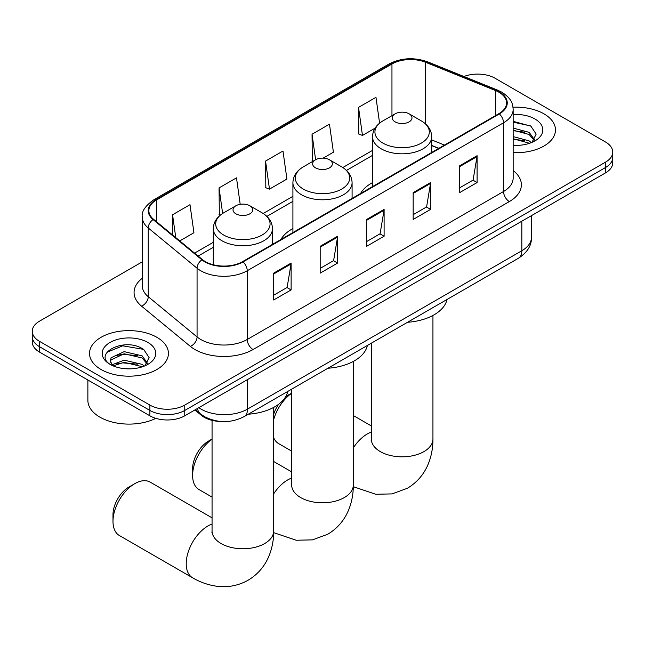 <?xml version="1.0" encoding="UTF-8"?>
<svg xmlns="http://www.w3.org/2000/svg" width="645" height="645" viewBox="0 0 645 645"><rect width="100%" height="100%" fill="white"/><g stroke="black" fill="none" stroke-linecap="round" stroke-linejoin="round"><path stroke-width="0.97" d="M292.911 228.58A43.562 25.147 0 0 0 280.954 239.48M372.528 182.616A43.562 25.147 0 0 0 360.571 193.516M438.665 148.431L431.707 145.617M220.88 421.475A24.655 14.238 180 0 1 201.482 415.412L194.879 409.97M142.287 261.83L39.474 321.194A24.655 14.238 0 0 0 32.25 331.256L32.25 341.995A24.655 14.238 0 0 0 39.474 352.057L149.89 415.807A24.655 14.238 0 0 0 184.76 415.807L605.526 172.884A24.655 14.238 0 0 0 612.75 162.822L612.75 157.453A24.655 14.238 0 0 1 605.526 167.515A24.655 14.238 0 0 0 612.75 157.453L612.75 152.083A24.655 14.238 0 0 0 605.526 142.013L495.11 78.263A24.655 14.238 0 0 0 463.932 76.513M32.25 331.256A24.655 14.238 0 0 0 39.474 341.326L149.89 405.076A24.655 14.238 0 0 0 184.76 405.076L184.76 410.446L605.526 167.515L184.76 410.446A24.655 14.238 0 0 1 149.89 410.446A24.655 14.238 0 0 0 184.76 410.446L184.76 415.807M39.474 341.326L39.474 346.688L149.89 410.446L39.474 346.688A24.655 14.238 0 0 1 32.25 336.625A24.655 14.238 0 0 0 39.474 346.688L39.474 352.057M543.928 113.826A39.45 22.777 0 0 0 513.025 107.223A39.45 22.777 0 0 1 543.928 113.826A39.45 22.777 0 0 1 555.482 129.935A39.45 22.777 0 0 0 543.928 113.826M156.864 337.295A39.45 22.777 0 0 0 113.875 332.36A39.45 22.777 0 0 0 89.518 353.404A39.45 22.777 0 0 0 101.072 369.504A39.45 22.777 0 0 0 144.069 374.447A39.45 22.777 0 0 0 168.426 353.404A39.45 22.777 0 0 0 156.864 337.295A39.45 22.777 0 0 0 113.875 332.36A39.45 22.777 0 0 0 89.518 353.404A39.45 22.777 0 0 0 101.072 369.504A39.45 22.777 0 0 0 144.069 374.447A39.45 22.777 0 0 0 168.426 353.404A39.45 22.777 0 0 0 156.864 337.295M498.883 92.187A26.3 15.182 180 0 1 506.591 102.926A26.3 15.182 180 0 1 498.883 113.665L242.593 261.628A26.3 15.182 180 0 1 202.449 259.604L153.623 219.348A26.3 15.182 180 0 1 148.866 210.633A26.3 15.182 180 0 1 156.566 199.902L391.958 64A26.3 15.182 180 0 1 425.644 62.299L495.376 90.485A26.3 15.182 180 0 1 498.883 92.187M499.351 91.921A26.961 15.561 0 0 0 495.747 90.171L426.014 61.984A26.961 15.561 0 0 0 391.491 63.726L156.106 199.627A26.961 15.561 0 0 0 153.083 219.566L201.909 259.822A26.961 15.561 0 0 0 243.052 261.902L499.351 113.931A26.961 15.561 0 0 0 499.351 91.921M273.682 273.141L273.682 299.981L291.121 289.919L291.121 263.079L273.682 273.141M273.682 295.225L287.114 287.468L291.048 263.966A6.579 3.797 -120 0 0 291.121 263.079M286.993 287.541L291.121 289.919M320.178 246.301L320.178 273.141L337.609 263.079L337.609 236.231L320.178 246.301M320.178 268.376L333.602 260.628L337.537 237.126A6.579 3.797 -120 0 0 337.609 236.231M333.489 260.693L337.609 263.079M459.659 165.773L459.659 192.613L477.09 182.551L477.09 155.703L459.659 165.773M459.659 187.848L473.083 180.1L477.018 156.598A6.579 3.797 -120 0 0 477.09 155.703M472.962 180.165L477.09 182.551M413.163 192.613L413.163 219.453L430.594 209.391L430.594 182.551L413.163 192.613M413.163 214.696L426.587 206.94L430.529 183.438A6.579 3.797 -120 0 0 430.594 182.551M426.474 207.013L430.594 209.391M366.666 219.453L366.666 246.301L384.106 236.231L384.106 209.391L366.666 219.453M366.666 241.536L380.099 233.78L384.033 210.278A6.579 3.797 -120 0 0 384.106 209.391M379.978 233.853L384.106 236.231M513.162 152.655A39.45 22.777 0 0 0 555.482 129.935A39.45 22.777 0 0 1 513.162 152.655M184.76 405.076L605.526 162.145A24.655 14.238 0 0 0 612.75 152.083M179.778 240.908L193.927 232.74L189.993 204.691L172.562 214.761L172.562 234.957M323.137 158.138L333.409 152.212L329.474 124.163L312.043 134.233L312.317 160.911M379.591 123.155L375.971 97.322L358.531 107.384L358.814 134.071M240.198 204.312L236.489 177.851L219.05 187.913L219.332 214.6M265.547 161.073L269.481 189.122L286.92 179.052L282.978 151.011L265.547 161.073L265.829 187.751M269.481 189.122L265.547 187.647M313.091 161.202L312.043 160.807M312.043 134.233L315.623 159.742M358.531 107.384L362.466 135.434L375.076 128.153M362.466 135.434L358.531 133.966M220.453 215.011L219.05 214.495M219.05 187.913L222.638 213.455M172.562 214.761L175.763 237.602M513.162 145.117L517.766 145.375M513.162 136.595L529.166 140.892L531.335 142.634M513.162 138.723L529.553 143.287M513.162 128.073L529.166 132.37L534.495 139.739M513.162 130.201L529.166 134.499L534.076 140.296M513.162 145.319A26.792 15.472 0 0 0 534.971 140.876A26.792 15.472 0 0 0 534.971 118.994A26.792 15.472 0 0 0 513.162 114.552M531.972 142.368L536.164 134.128L530.859 126.13L513.162 121.333M513.162 122.163L530.496 125.888M513.162 130.685L524.562 132.152M513.162 139.207L524.562 140.674M273.698 414.171A22.599 13.053 -60 0 1 278.664 404.246M285.598 396.836A22.599 13.053 -60 0 1 288.21 395.079L291.677 393.079L288.21 395.079M291.677 393.224A30.823 17.794 120 0 0 273.698 419.532M273.698 437.713A30.823 17.794 120 0 0 278.616 443.583L291.677 451.121M395.143 121.881A9.86 5.692 0 0 0 409.091 121.881A9.86 5.692 0 0 0 409.091 113.826L421.338 120.897A27.179 15.69 0 0 1 421.338 143.093A27.179 15.69 0 0 1 382.896 143.093A27.179 15.69 0 0 1 382.896 120.897C376.204 124.872 372.754 130.153 372.528 136.74A29.589 17.084 0 0 0 381.195 148.818A29.589 17.084 0 0 0 413.445 152.526A29.589 17.084 0 0 0 431.707 136.74C431.489 130.153 428.03 124.872 421.338 120.897L409.091 113.826A9.86 5.692 0 0 0 395.143 113.826A9.86 5.692 0 0 0 395.143 121.881M407.551 322.274A45.206 26.098 0 0 0 446.993 299.498M212.06 439.189A30.823 17.794 120 0 0 192.613 475.438L192.613 468.73A22.599 13.053 -60 0 1 208.593 441.043L212.06 439.043L208.593 441.043M192.613 475.438A30.823 17.794 120 0 0 198.991 489.547L212.06 497.093M315.526 167.853A9.86 5.692 0 0 0 329.474 167.853A9.86 5.692 0 0 0 329.474 159.799L341.721 166.87A27.179 15.69 0 0 1 341.721 189.058A27.179 15.69 0 0 1 303.279 189.058A27.179 15.69 0 0 1 303.279 166.87C296.587 170.844 293.128 176.125 292.911 182.712A29.589 17.084 0 0 0 301.578 194.79A29.589 17.084 0 0 0 333.82 198.491A29.589 17.084 0 0 0 352.089 182.712C351.872 176.125 348.413 170.844 341.721 166.87L329.474 159.799A9.86 5.692 0 0 0 315.526 159.799A9.86 5.692 0 0 0 315.526 167.853M327.934 368.239A45.206 26.098 0 0 0 367.376 345.47M112.988 521.41L112.988 514.694A22.599 13.053 -60 0 1 128.968 487.015L134.781 483.661A30.823 17.794 120 0 0 112.988 521.41A30.823 17.794 120 0 0 119.373 535.519L192.597 577.791A30.823 17.794 -60 0 1 187.872 553.096A30.823 17.794 -60 0 1 208.013 525.933A30.823 17.794 -60 0 1 212.06 524.038M235.909 213.817A9.86 5.692 0 0 0 249.857 213.817A9.86 5.692 0 0 0 249.857 205.763L262.104 212.834A27.179 15.69 0 0 1 262.104 235.03A27.179 15.69 0 0 1 223.662 235.03A27.179 15.69 0 0 1 223.662 212.834C216.97 216.809 213.511 222.09 213.293 228.677A29.589 17.084 0 0 0 221.961 240.754A29.589 17.084 0 0 0 254.203 244.463A29.589 17.084 0 0 0 272.472 228.677C272.246 222.09 268.796 216.809 262.104 212.834L249.857 205.763A9.86 5.692 0 0 0 235.909 205.763A9.86 5.692 0 0 0 235.909 213.817M248.317 414.211A45.206 26.098 0 0 0 287.759 391.434M212.06 517.854L150.196 482.129A30.823 17.794 120 0 0 134.781 483.661L128.968 487.015M87.873 380.002L87.873 400.376A41.095 23.728 0 0 0 99.91 417.154A41.095 23.728 0 0 0 155.824 418.339M124.517 368.658L130.709 368.835M112.198 364.723L124.163 360.16L142.11 364.361L144.278 366.102M113.302 365.868L124.163 362.288L142.497 366.755M112.391 365.554L110.464 361.055A18.576 10.723 0 0 0 113.464 366.013M110.464 361.055L111.029 357.798L124.163 351.638L142.11 355.83L147.439 363.208M110.513 361.313L111.029 359.934L124.163 353.766L142.11 357.967L147.02 363.756M144.915 365.836L149.108 357.596L143.803 349.59C125.001 336.077 91.598 353.887 110.884 364.804L110.98 364.86M147.915 342.463A26.792 15.472 0 0 0 110.029 342.463A26.792 15.472 0 0 0 110.029 364.336A26.792 15.472 0 0 0 147.915 364.336A26.792 15.472 0 0 0 147.915 342.463M106.965 352.283L122.703 345.825L143.44 349.348M116.793 355.419L122.703 354.347L137.506 355.613M116.793 363.941L122.703 362.869L137.506 364.143M201.482 414.679L201.482 415.412M198.829 407.688A32.879 18.979 0 0 0 201.038 409.099A32.879 18.979 0 0 0 247.527 409.099L521.837 250.728A32.879 18.979 0 0 0 531.472 237.304C531.706 245.463 527.368 252.445 518.435 258.25L244.124 416.622A16.439 9.49 60 0 0 247.527 409.099L247.527 379.574M521.837 221.203L521.837 250.728A16.439 9.49 60 0 1 518.435 258.25M197.499 408.462A16.439 10.997 129.5 0 0 200.361 413.808L195.37 409.688M605.526 172.884L605.526 162.145M149.89 415.807L149.89 405.076M513.162 170.562A41.095 23.728 180 0 1 509.348 201.571L253.05 349.542A8.216 4.749 60 0 1 247.237 339.48L503.535 191.509A32.879 18.979 0 0 0 513.162 178.084L513.162 109.368A32.879 18.979 180 0 1 503.535 122.792A8.216 4.749 -120 0 0 499.351 113.931M253.05 349.542A41.095 23.728 180 0 1 194.935 349.542A41.095 23.728 180 0 1 190.331 346.373L141.505 306.117A41.095 23.728 180 0 1 142.287 278.269M200.748 339.48A32.879 18.979 0 0 0 247.237 339.48L247.237 270.755A32.879 18.979 180 0 1 197.064 268.223L148.237 227.967A32.879 18.979 180 0 1 142.287 217.075L142.287 285.8A32.879 18.979 0 0 0 148.237 296.684L197.064 336.94A32.879 18.979 0 0 0 200.748 339.48M513.162 109.368C512.63 103.716 512.106 99.016 501.834 92.187L497.513 90.082A8.216 3.846 112 0 0 495.747 90.171M497.513 90.082L427.78 61.896C414.163 57.082 401.238 57.776 389.008 63.992A8.216 4.749 60 0 1 391.491 63.726M156.106 199.627A8.216 4.749 -120 0 0 153.623 199.894C145.093 206.029 141.311 211.754 142.287 217.075M153.083 219.566A8.216 5.499 129.5 0 0 148.237 227.967L148.237 296.684A8.216 5.499 -50.5 0 1 141.505 306.117M427.78 61.896A8.216 3.846 112 0 0 426.014 61.984M201.909 259.822A8.216 5.499 129.5 0 0 197.064 268.223L197.064 336.94A8.216 5.499 -50.5 0 1 190.331 346.373M243.052 261.902A8.216 4.749 60 0 1 247.237 270.755L503.535 122.792L503.535 191.509A8.216 4.749 60 0 0 509.348 201.571M156.566 199.902L156.566 221.775M495.376 90.485L495.376 115.689M425.644 62.299L425.644 124.001M444.478 145.069L431.707 139.909M391.958 64L391.958 115.673M372.528 150.374L342.809 167.531M292.911 196.338L263.192 213.503M213.293 242.31L194.58 253.114M366.666 220.308L384.033 210.278M413.163 193.468L430.529 183.438M459.659 166.62L477.018 156.598M320.178 247.148L337.537 237.126M273.682 273.996L291.048 263.966M432.94 315.453L432.94 439.035A30.823 17.794 180 0 1 423.91 451.613A30.823 17.794 180 0 1 380.324 451.613A30.823 17.794 180 0 1 371.302 439.035L371.157 440.793M353.323 447.856A30.823 17.794 -60 0 1 367.247 433.996A30.823 17.794 -60 0 1 371.302 432.102M353.323 361.418L353.323 485A30.823 17.794 180 0 1 344.293 497.585A30.823 17.794 180 0 1 300.707 497.585A30.823 17.794 180 0 1 291.677 485L291.54 486.765M273.698 493.82A30.823 17.794 -60 0 1 287.63 479.969A30.823 17.794 -60 0 1 291.677 478.066M273.698 407.39L273.698 530.972A30.823 17.794 180 0 1 264.676 543.55A30.823 17.794 180 0 1 221.09 543.55A30.823 17.794 180 0 1 212.06 530.972L211.923 532.73M244.124 416.622C230.894 423.273 217.671 423.273 204.441 416.622L200.361 413.808M531.472 237.304L531.472 215.64M389.008 63.992L153.623 199.894M372.528 155.381L346.494 170.409M292.911 201.345L266.877 216.381M213.293 247.317L198.144 256.057M438.842 148.326L431.707 145.439M432.94 439.035C432.988 447.815 431.424 456.128 428.256 463.973C423.95 474.414 416.976 482.525 407.317 488.297L392.055 493.901L375.777 494.272L353.299 486.685M431.707 152.446L431.707 136.74M372.528 186.607L372.528 136.74M395.143 113.826L382.896 120.897M371.302 425.918L353.323 415.533M371.302 343.204L371.302 439.035M353.323 485C353.363 493.78 351.807 502.092 348.639 509.937C344.333 520.378 337.351 528.489 327.7 534.27L312.438 539.873L296.16 540.236L273.682 532.649M352.089 198.41L352.089 182.712M292.911 232.579L292.911 182.712M315.526 159.799L303.279 166.87M291.677 471.882L273.698 461.506M291.677 389.169L291.677 485M273.698 530.972C273.746 539.752 272.182 548.065 269.021 555.901C264.716 566.35 257.734 574.461 248.075 580.234C238.247 585.708 227.733 587.7 216.535 586.208C208.166 585.031 200.184 582.225 192.597 577.791M272.472 244.382L272.472 228.677M213.293 264.764L213.293 228.677M235.909 205.763L223.662 212.834M212.06 420.355L212.06 530.972"/></g></svg>
